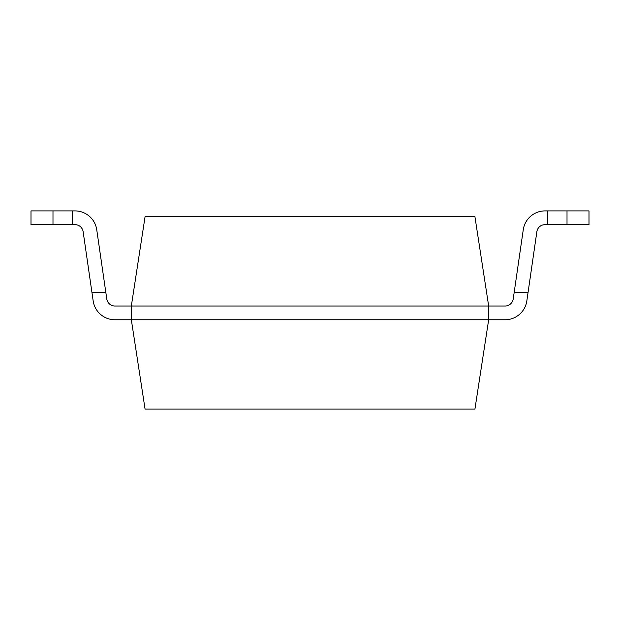 <?xml version="1.0" encoding="UTF-8"?>
<svg xmlns="http://www.w3.org/2000/svg" width="620" height="620" viewBox="0 0 620 620"><rect width="100%" height="100%" fill="white"/><g stroke="black" fill="none" stroke-linecap="round" stroke-linejoin="round"><path stroke-width="0.93" d="M488.668 319.757L505.068 319.757L488.668 319.757L488.668 306.017L474.928 216.682L145.072 216.682L131.332 306.017L131.332 319.757L488.668 319.757L474.928 409.091L145.072 409.091L131.332 319.757L114.933 319.757L131.332 319.757M114.933 319.757A21.987 21.987 0 0 1 93.171 300.925L91.915 292.268L105.803 292.268L96.743 229.741L106.772 298.949A8.246 8.246 0 0 0 114.933 306.017L505.068 306.017A8.246 8.246 0 0 0 513.228 298.949A8.246 8.246 0 0 1 505.068 306.017M567.013 210.909L567.013 224.649L589 224.649L589 210.909L545.019 210.909L547.77 210.909L547.77 224.649L545.019 224.649A8.246 8.246 0 0 0 536.858 231.717A8.246 8.246 0 0 1 545.019 224.649M74.981 224.649A8.246 8.246 0 0 1 83.142 231.717A8.246 8.246 0 0 0 74.981 224.649L31 224.649L31 210.909L52.987 210.909L52.987 224.649M536.858 231.717L528.085 292.268L514.197 292.268L523.257 229.741A21.987 21.987 0 0 1 545.019 210.909M567.013 224.649L547.77 224.649M96.743 229.741A21.987 21.987 0 0 0 74.981 210.909L52.987 210.909M72.23 210.909L72.23 224.649M93.171 300.925L83.142 231.717M528.085 292.268L526.829 300.925A21.987 21.987 0 0 1 505.068 319.757M514.197 292.268L513.228 298.949"/></g></svg>
